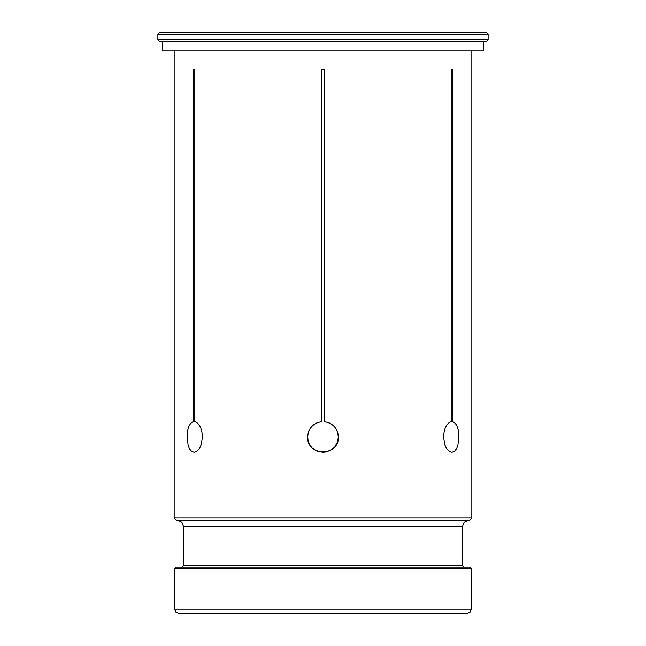 <?xml version="1.0" encoding="UTF-8"?>
<svg xmlns="http://www.w3.org/2000/svg" width="646" height="646" viewBox="0 0 646 646"><rect width="100%" height="100%" fill="white"/><g stroke="black" fill="none" stroke-linecap="round" stroke-linejoin="round"><path stroke-width="0.97" d="M488.118 34.157L157.882 34.157L159.74 32.3L486.26 32.3L488.118 34.157L488.118 39.745L157.882 39.745L159.74 41.602L486.26 41.602L488.118 39.745M483.466 41.602L483.466 50.905L162.534 50.905L162.534 41.602M308.021 440.289L307.649 436.954C308.384 428.266 313.035 423.17 321.603 421.668L321.603 69.51L324.397 69.51L324.397 421.668L328.556 422.645M330.922 423.808L332.956 425.278M334.781 427.119L336.259 429.227M337.349 431.512L338.351 436.954L337.495 441.993L335.048 446.467L331.236 449.907L326.456 451.909L323 452.305L317.784 451.392M324.397 421.668C332.981 423.195 337.632 428.29 338.351 436.954C339.271 456.787 306.697 456.722 307.649 436.954L308.247 432.731M309.184 430.276L310.451 428.112M312.139 426.11L314.077 424.47M316.257 423.17L318.922 422.161M321.603 421.668L318.074 422.419M315.668 423.469L313.544 424.866M311.663 426.61L310.08 428.678M308.893 430.906L307.859 434.443M307.649 436.954L308.255 441.21M309.208 443.697L310.46 445.805M310.451 445.797L312.139 447.799L316.055 450.642M316.298 450.763L318.744 451.699M323.057 452.305L325.996 452.006M337.963 440.362L338.334 437.641M338.351 436.954L337.931 433.401M336.744 430.131L335.92 428.678M333.74 425.989L332.456 424.866M329.565 423.082L326.916 422.113M471.37 609.049L470.013 612.335L466.719 613.7L179.281 613.7L175.987 612.335L174.63 609.049L471.37 609.049L471.37 568.585L174.63 568.585L174.63 609.049M174.63 568.585L176.019 567.188L469.981 567.188L471.37 568.585M469.044 520.676L176.956 520.676L174.162 517.882L471.838 517.882L469.044 520.676M174.162 50.905L174.162 517.882M316.435 423.082L315.595 423.51M312.26 425.989L311.679 426.594M309.256 430.131L308.941 430.801M308.247 441.178L309.184 443.632M318.72 451.691L319.956 451.998M323.008 452.305L326.077 451.99M329.702 450.763L331.923 449.446M331.059 423.889L330.405 423.51M456.359 424.858L455.446 423.518M454.275 422.403L452.588 421.668C456.617 423.195 458.717 428.29 458.886 436.954L457.909 445.11L456.423 448.946L454.372 451.433L451.917 452.305L449.301 451.449L446.846 448.954L444.908 445.126L443.536 436.954C444.093 428.266 446.652 423.17 451.191 421.668L451.191 69.51L452.588 69.51L452.588 421.668L451.191 421.668M191.725 422.403L190.554 423.518M189.641 424.858L188.802 426.618M188.131 428.661L187.639 430.85M202.464 436.954L201.1 445.11L199.162 448.946L196.723 451.433L194.123 452.305L191.652 451.449L189.585 448.954L188.099 445.126L187.114 436.954C187.292 428.266 189.391 423.17 193.412 421.668L193.412 69.51L194.809 69.51L194.809 421.668C199.364 423.195 201.915 428.29 202.464 436.954M468.116 520.676L464.167 522.307L462.536 526.256L462.536 565.331L463.077 566.647L464.393 567.188M452.588 69.51L451.191 69.51M194.809 421.668L193.412 421.668M194.809 69.51L193.412 69.51M462.536 565.331L183.464 565.331L183.464 526.256L462.536 526.256M471.838 50.905L471.838 517.882M157.882 34.157L157.882 39.745M183.464 565.331L182.923 566.647L181.607 567.188M177.884 520.676L181.833 522.307L183.464 526.256"/></g></svg>
